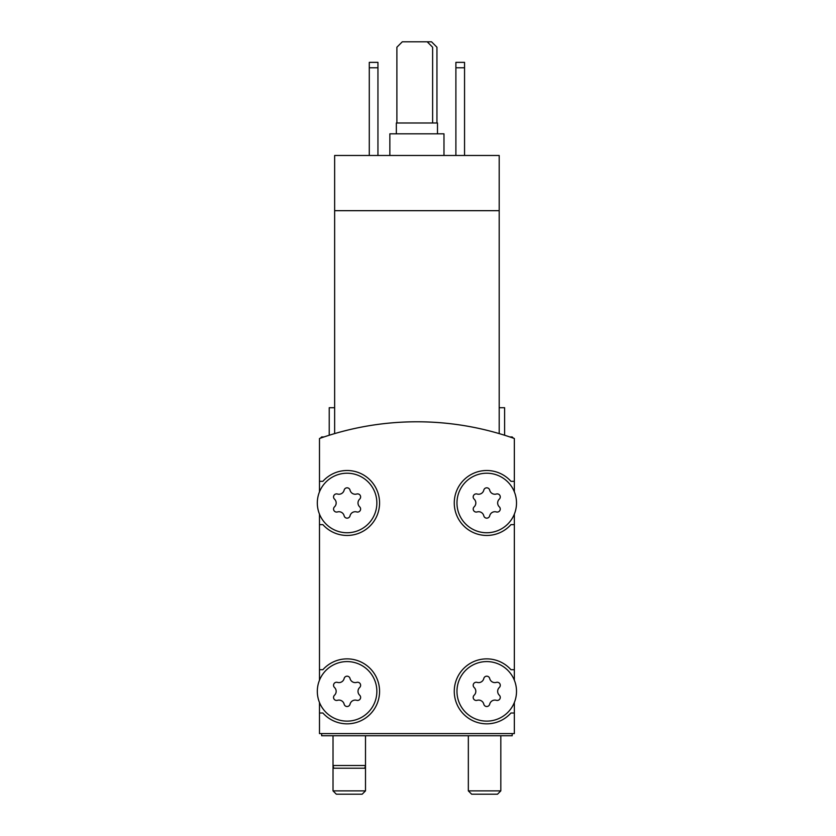 <?xml version="1.0" encoding="UTF-8"?>
<svg xmlns="http://www.w3.org/2000/svg" width="836" height="836" viewBox="0 0 836 836"><rect width="100%" height="100%" fill="white"/><g stroke="black" fill="none" stroke-linecap="round" stroke-linejoin="round"><path stroke-width="1.25" d="M499.196 433.612C506.376 435.775 506.376 435.775 499.196 433.612C506.376 435.775 506.376 435.775 499.196 433.612C506.376 435.775 506.376 435.775 499.196 433.612C506.376 435.775 506.376 435.775 499.196 433.612L499.196 210.682L334.64 210.682L334.64 433.612C327.461 435.775 327.461 435.775 334.64 433.612C327.461 435.775 327.461 435.775 334.64 433.612C327.461 435.775 327.461 435.775 334.64 433.612C327.461 435.775 327.461 435.775 334.64 433.612M499.196 210.682L499.196 155.475L334.64 155.475L334.64 210.682M329.227 435.253L329.227 407.717L334.64 407.717M514.349 491.84L514.349 438.503A292.297 292.297 0 0 0 319.488 438.503L319.488 491.84M516.512 691.351A29.772 29.772 0 0 0 471.859 665.571A29.772 29.772 0 0 0 471.859 717.142A29.772 29.772 0 0 0 516.512 691.351M474.158 695.207A3.03 3.03 0 0 0 477.116 700.317A5.309 5.309 0 0 1 483.793 704.173A3.03 3.03 0 0 0 489.697 704.173A5.309 5.309 0 0 1 496.375 700.317A3.03 3.03 0 0 0 499.322 695.207A5.309 5.309 0 0 1 499.322 687.495A3.03 3.03 0 0 0 496.375 682.385A5.309 5.309 0 0 1 489.697 678.529A3.03 3.03 0 0 0 483.793 678.529A5.309 5.309 0 0 1 477.116 682.385A3.03 3.03 0 0 0 474.158 687.495A5.309 5.309 0 0 1 474.158 695.207M376.858 691.351A29.772 29.772 0 0 0 332.205 665.571A29.772 29.772 0 0 0 332.205 717.142A29.772 29.772 0 0 0 376.858 691.351M334.505 695.207A3.03 3.03 0 0 0 337.462 700.317A5.309 5.309 0 0 1 344.139 704.173A3.03 3.03 0 0 0 350.044 704.173A5.309 5.309 0 0 1 356.721 700.317A3.03 3.03 0 0 0 359.668 695.207A5.309 5.309 0 0 1 359.668 687.495A3.03 3.03 0 0 0 356.721 682.385A5.309 5.309 0 0 1 350.044 678.529A3.03 3.03 0 0 0 344.139 678.529A5.309 5.309 0 0 1 337.462 682.385A3.03 3.03 0 0 0 334.505 687.495A5.309 5.309 0 0 1 334.505 695.207M516.512 502.979A29.772 29.772 0 0 0 471.859 477.199A29.772 29.772 0 0 0 471.859 528.77A29.772 29.772 0 0 0 516.512 502.979M474.158 506.846A3.03 3.03 0 0 0 477.116 511.945A5.309 5.309 0 0 1 483.793 515.812A3.03 3.03 0 0 0 489.697 515.812A5.309 5.309 0 0 1 496.375 511.945A3.03 3.03 0 0 0 499.322 506.846A5.309 5.309 0 0 1 499.322 499.123A3.03 3.03 0 0 0 496.375 494.013A5.309 5.309 0 0 1 489.697 490.157A3.03 3.03 0 0 0 483.793 490.157A5.309 5.309 0 0 1 477.116 494.013A3.03 3.03 0 0 0 474.158 499.123A5.309 5.309 0 0 1 474.158 506.846M376.858 502.979A29.772 29.772 0 0 0 332.205 477.199A29.772 29.772 0 0 0 332.205 528.77A29.772 29.772 0 0 0 376.858 502.979M334.505 506.846A3.03 3.03 0 0 0 337.462 511.945A5.309 5.309 0 0 1 344.139 515.812A3.03 3.03 0 0 0 350.044 515.812A5.309 5.309 0 0 1 356.721 511.945A3.03 3.03 0 0 0 359.668 506.846A5.309 5.309 0 0 1 359.668 499.123A3.03 3.03 0 0 0 356.721 494.013A5.309 5.309 0 0 1 350.044 490.157A3.03 3.03 0 0 0 344.139 490.157A5.309 5.309 0 0 1 337.462 494.013A3.03 3.03 0 0 0 334.505 499.123A5.309 5.309 0 0 1 334.505 506.846M319.488 702.501L319.488 733.58L514.349 733.58L514.349 702.501M319.488 514.13L319.488 680.211M514.349 680.211L514.349 514.13M319.488 524.632L322.884 524.632A32.479 32.479 0 0 0 369.627 526.366A32.479 32.479 0 0 0 369.627 479.592A32.479 32.479 0 0 0 322.884 481.327L319.488 481.327M319.488 669.699L322.884 669.699A32.479 32.479 0 0 1 369.627 667.964A32.479 32.479 0 0 1 369.627 714.738A32.479 32.479 0 0 1 322.884 713.003L319.488 713.003M514.349 713.003L510.953 713.003A32.479 32.479 0 0 1 464.21 714.738A32.479 32.479 0 0 1 464.21 667.964A32.479 32.479 0 0 1 510.953 669.699L514.349 669.699M514.349 524.632L510.953 524.632A32.479 32.479 0 0 1 464.21 526.366A32.479 32.479 0 0 1 464.21 479.592A32.479 32.479 0 0 1 510.953 481.327L514.349 481.327M321.651 733.58L321.651 735.743L512.186 735.743L512.186 733.58M499.196 407.717L504.61 407.717L504.61 435.253M455.892 67.779L464.555 67.779L464.555 62.366L455.892 62.366L455.892 155.475M464.555 67.779L464.555 155.475M369.282 67.779L377.945 67.779L377.945 62.366L369.282 62.366L369.282 155.475M377.945 67.779L377.945 155.475M432.62 122.996L432.62 47.213L427.206 41.8L402.304 41.8L396.891 47.213L396.891 122.996M437.489 133.823L437.489 122.996L396.348 122.996L396.348 133.823M443.979 155.475L443.979 133.823L389.848 133.823L389.848 155.475M436.946 122.996L436.946 47.213L431.533 41.8L427.206 41.8M365.499 735.743L365.499 765.515L333.021 765.515L333.021 790.877L365.499 790.877L362.176 794.2L336.333 794.2L333.021 790.877M365.499 790.877L365.499 765.515L364.768 768.221L333.742 768.221L333.021 765.515L333.021 735.743M497.504 794.2L471.661 794.2L468.338 790.877L500.816 790.877L497.504 794.2M513.419 438.179L512.186 436.946L509.814 436.946M324.013 436.946L321.651 436.946L320.418 438.179M468.338 735.743L468.338 790.877M500.816 735.743L500.816 790.877"/></g></svg>
